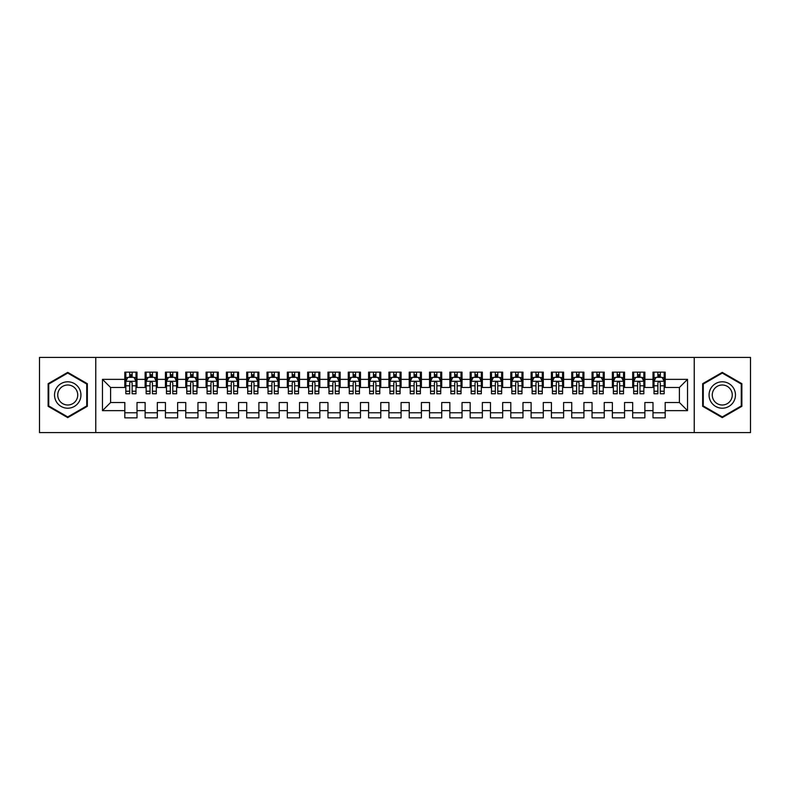 <?xml version="1.0" encoding="UTF-8"?>
<svg xmlns="http://www.w3.org/2000/svg" width="790" height="790" viewBox="0 0 790 790"><rect width="100%" height="100%" fill="white"/><g stroke="black" fill="none" stroke-linecap="round" stroke-linejoin="round"><path stroke-width="1.19" d="M694.232 432.584L750.5 432.584L750.5 357.416L694.232 357.416L694.232 432.584L95.768 432.584L95.768 357.416L39.5 357.416L39.5 432.584L95.768 432.584M694.232 357.416L95.768 357.416M102.473 410.642L102.473 379.358L124.82 379.358L124.82 387.485L110.6 387.485L110.6 402.515L102.473 410.642L124.82 410.642L124.82 417.851L137.006 417.851L137.006 410.642L145.133 410.642L145.133 417.851L157.319 417.851L157.319 410.642L165.446 410.642L165.446 417.851L177.641 417.851L177.641 410.642L185.759 410.642L185.759 417.851L197.954 417.851L197.954 410.642L206.081 410.642L206.081 417.851L218.267 417.851L218.267 410.642L226.394 410.642L226.394 417.851L238.58 417.851L238.58 410.642L246.707 410.642L246.707 417.851L258.893 417.851L258.893 410.642L267.02 410.642L267.02 417.851L279.206 417.851L279.206 410.642L287.333 410.642L287.333 417.851L299.519 417.851L299.519 410.642L307.646 410.642L307.646 417.851L319.841 417.851L319.841 410.642L327.959 410.642L327.959 417.851L340.154 417.851L340.154 410.642L348.281 410.642L348.281 417.851L360.467 417.851L360.467 410.642L368.594 410.642L368.594 417.851L380.78 417.851L380.78 410.642L388.907 410.642L388.907 417.851L401.093 417.851L401.093 410.642L409.22 410.642L409.22 417.851L421.406 417.851L421.406 410.642L429.533 410.642L429.533 417.851L441.719 417.851L441.719 410.642L449.846 410.642L449.846 417.851L462.041 417.851L462.041 410.642L470.159 410.642L470.159 417.851L482.354 417.851L482.354 410.642L490.481 410.642L490.481 417.851L502.667 417.851L502.667 410.642L510.794 410.642L510.794 417.851L522.98 417.851L522.98 410.642L531.107 410.642L531.107 417.851L543.293 417.851L543.293 410.642L551.42 410.642L551.42 417.851L563.606 417.851L563.606 410.642L571.733 410.642L571.733 417.851L583.919 417.851L583.919 410.642L592.046 410.642L592.046 417.851L604.241 417.851L604.241 410.642L612.359 410.642L612.359 417.851L624.554 417.851L624.554 410.642L632.681 410.642L632.681 417.851L644.867 417.851L644.867 410.642L652.994 410.642L652.994 417.851L665.18 417.851L665.18 402.515L679.4 402.515L679.4 387.485L665.18 387.485L665.18 379.358L687.527 379.358L687.527 410.642L665.18 410.642M665.18 379.358L665.18 372.149L652.994 372.149L652.994 379.358L644.867 379.358L644.867 372.149L632.681 372.149L632.681 379.358L624.554 379.358L624.554 372.149L612.359 372.149L612.359 379.358L604.241 379.358L604.241 372.149L592.046 372.149L592.046 379.358L583.919 379.358L583.919 372.149L571.733 372.149L571.733 379.358L563.606 379.358L563.606 372.149L551.42 372.149L551.42 379.358L543.293 379.358L543.293 372.149L531.107 372.149L531.107 379.358L522.98 379.358L522.98 372.149L510.794 372.149L510.794 379.358L502.667 379.358L502.667 372.149L490.481 372.149L490.481 379.358L482.354 379.358L482.354 372.149L470.159 372.149L470.159 379.358L462.041 379.358L462.041 372.149L449.846 372.149L449.846 379.358L441.719 379.358L441.719 372.149L429.533 372.149L429.533 379.358L421.406 379.358L421.406 372.149L409.22 372.149L409.22 379.358L401.093 379.358L401.093 372.149L388.907 372.149L388.907 379.358L380.78 379.358L380.78 372.149L368.594 372.149L368.594 379.358L360.467 379.358L360.467 372.149L348.281 372.149L348.281 379.358L340.154 379.358L340.154 372.149L327.959 372.149L327.959 379.358L319.841 379.358L319.841 372.149L307.646 372.149L307.646 379.358L299.519 379.358L299.519 372.149L287.333 372.149L287.333 379.358L279.206 379.358L279.206 372.149L267.02 372.149L267.02 379.358L258.893 379.358L258.893 372.149L246.707 372.149L246.707 379.358L238.58 379.358L238.58 372.149L226.394 372.149L226.394 379.358L218.267 379.358L218.267 372.149L206.081 372.149L206.081 379.358L197.954 379.358L197.954 372.149L185.759 372.149L185.759 379.358L177.641 379.358L177.641 372.149L165.446 372.149L165.446 379.358L157.319 379.358L157.319 372.149L145.133 372.149L145.133 379.358L137.006 379.358L137.006 372.149L124.82 372.149L124.82 379.358M644.867 410.642L644.867 402.515L652.994 402.515L652.994 410.642M687.527 379.358L679.4 387.485M624.554 410.642L624.554 402.515L632.681 402.515L632.681 410.642M652.994 379.358L652.994 387.485L644.867 387.485L644.867 379.358M604.241 410.642L604.241 402.515L612.359 402.515L612.359 410.642M632.681 379.358L632.681 387.485L624.554 387.485L624.554 379.358M583.919 410.642L583.919 402.515L592.046 402.515L592.046 410.642M612.359 379.358L612.359 387.485L604.241 387.485L604.241 379.358M563.606 410.642L563.606 402.515L571.733 402.515L571.733 410.642M592.046 379.358L592.046 387.485L583.919 387.485L583.919 379.358M543.293 410.642L543.293 402.515L551.42 402.515L551.42 410.642M571.733 379.358L571.733 387.485L563.606 387.485L563.606 379.358M522.98 410.642L522.98 402.515L531.107 402.515L531.107 410.642M551.42 379.358L551.42 387.485L543.293 387.485L543.293 379.358M502.667 410.642L502.667 402.515L510.794 402.515L510.794 410.642M531.107 379.358L531.107 387.485L522.98 387.485L522.98 379.358M482.354 410.642L482.354 402.515L490.481 402.515L490.481 410.642M510.794 379.358L510.794 387.485L502.667 387.485L502.667 379.358M462.041 410.642L462.041 402.515L470.159 402.515L470.159 410.642M490.481 379.358L490.481 387.485L482.354 387.485L482.354 379.358M441.719 410.642L441.719 402.515L449.846 402.515L449.846 410.642M470.159 379.358L470.159 387.485L462.041 387.485L462.041 379.358M421.406 410.642L421.406 402.515L429.533 402.515L429.533 410.642M449.846 379.358L449.846 387.485L441.719 387.485L441.719 379.358M401.093 410.642L401.093 402.515L409.22 402.515L409.22 410.642M429.533 379.358L429.533 387.485L421.406 387.485L421.406 379.358M380.78 410.642L380.78 402.515L388.907 402.515L388.907 410.642M409.22 379.358L409.22 387.485L401.093 387.485L401.093 379.358M360.467 410.642L360.467 402.515L368.594 402.515L368.594 410.642M388.907 379.358L388.907 387.485L380.78 387.485L380.78 379.358M340.154 410.642L340.154 402.515L348.281 402.515L348.281 410.642M368.594 379.358L368.594 387.485L360.467 387.485L360.467 379.358M319.841 410.642L319.841 402.515L327.959 402.515L327.959 410.642M348.281 379.358L348.281 387.485L340.154 387.485L340.154 379.358M299.519 410.642L299.519 402.515L307.646 402.515L307.646 410.642M327.959 379.358L327.959 387.485L319.841 387.485L319.841 379.358M279.206 410.642L279.206 402.515L287.333 402.515L287.333 410.642M307.646 379.358L307.646 387.485L299.519 387.485L299.519 379.358M258.893 410.642L258.893 402.515L267.02 402.515L267.02 410.642M287.333 379.358L287.333 387.485L279.206 387.485L279.206 379.358M238.58 410.642L238.58 402.515L246.707 402.515L246.707 410.642M267.02 379.358L267.02 387.485L258.893 387.485L258.893 379.358M218.267 410.642L218.267 402.515L226.394 402.515L226.394 410.642M246.707 379.358L246.707 387.485L238.58 387.485L238.58 379.358M197.954 410.642L197.954 402.515L206.081 402.515L206.081 410.642M226.394 379.358L226.394 387.485L218.267 387.485L218.267 379.358M177.641 410.642L177.641 402.515L185.759 402.515L185.759 410.642M206.081 379.358L206.081 387.485L197.954 387.485L197.954 379.358M157.319 410.642L157.319 402.515L165.446 402.515L165.446 410.642M185.759 379.358L185.759 387.485L177.641 387.485L177.641 379.358M137.006 410.642L137.006 402.515L145.133 402.515L145.133 410.642M165.446 379.358L165.446 387.485L157.319 387.485L157.319 379.358M110.6 402.515L124.82 402.515L124.82 410.642M145.133 379.358L145.133 387.485L137.006 387.485L137.006 379.358M652.994 377.225L654.011 377.225M664.163 377.225L665.18 377.225M632.681 377.225L633.689 377.225M643.85 377.225L644.867 377.225M612.359 377.225L613.376 377.225M623.537 377.225L624.554 377.225M592.046 377.225L593.063 377.225M603.224 377.225L604.241 377.225M571.733 377.225L572.75 377.225M582.911 377.225L583.919 377.225M551.42 377.225L552.437 377.225M562.589 377.225L563.606 377.225M531.107 377.225L532.124 377.225M542.276 377.225L543.293 377.225M510.794 377.225L511.811 377.225M521.963 377.225L522.98 377.225M490.481 377.225L491.489 377.225M501.65 377.225L502.667 377.225M470.159 377.225L471.176 377.225M481.337 377.225L482.354 377.225M449.846 377.225L450.863 377.225M461.024 377.225L462.041 377.225M429.533 377.225L430.55 377.225M440.711 377.225L441.719 377.225M409.22 377.225L410.237 377.225M420.389 377.225L421.406 377.225M388.907 377.225L389.924 377.225M400.076 377.225L401.093 377.225M368.594 377.225L369.611 377.225M379.763 377.225L380.78 377.225M348.281 377.225L349.289 377.225M359.45 377.225L360.467 377.225M327.959 377.225L328.976 377.225M339.137 377.225L340.154 377.225M307.646 377.225L308.663 377.225M318.824 377.225L319.841 377.225M287.333 377.225L288.35 377.225M298.511 377.225L299.519 377.225M267.02 377.225L268.037 377.225M278.189 377.225L279.206 377.225M246.707 377.225L247.724 377.225M257.876 377.225L258.893 377.225M226.394 377.225L227.411 377.225M237.563 377.225L238.58 377.225M206.081 377.225L207.089 377.225M217.25 377.225L218.267 377.225M185.759 377.225L186.776 377.225M196.937 377.225L197.954 377.225M165.446 377.225L166.463 377.225M176.624 377.225L177.641 377.225M145.133 377.225L146.15 377.225M156.311 377.225L157.319 377.225M124.82 377.225L125.837 377.225M135.989 377.225L137.006 377.225M124.82 412.775L137.006 412.775M145.133 412.775L157.319 412.775M165.446 412.775L177.641 412.775M185.759 412.775L197.954 412.775M206.081 412.775L218.267 412.775M226.394 412.775L238.58 412.775M246.707 412.775L258.893 412.775M267.02 412.775L279.206 412.775M287.333 412.775L299.519 412.775M307.646 412.775L319.841 412.775M327.959 412.775L340.154 412.775M348.281 412.775L360.467 412.775M368.594 412.775L380.78 412.775M388.907 412.775L401.093 412.775M409.22 412.775L421.406 412.775M429.533 412.775L441.719 412.775M449.846 412.775L462.041 412.775M470.159 412.775L482.354 412.775M490.481 412.775L502.667 412.775M510.794 412.775L522.98 412.775M531.107 412.775L543.293 412.775M551.42 412.775L563.606 412.775M571.733 412.775L583.919 412.775M592.046 412.775L604.241 412.775M612.359 412.775L624.554 412.775M632.681 412.775L644.867 412.775M652.994 412.775L665.18 412.775M102.473 379.358L110.6 387.485M679.4 402.515L687.527 410.642M87.344 383.683L67.733 372.366L48.131 383.683L48.131 406.317L67.733 417.634L87.344 406.317L87.344 383.683M702.656 383.683L702.656 406.317L722.267 417.634L741.869 406.317L741.869 383.683L722.267 372.366L702.656 383.683M132.137 374.786L129.698 374.786M135.989 391.238L132.137 391.238L132.137 393.785L135.989 393.785L135.989 381.392L133.964 377.324L127.871 377.324L125.837 381.392L125.837 393.785L129.698 393.785L129.698 391.238L125.837 391.238M125.837 381.392L125.837 372.149M135.989 381.392L135.989 372.149M129.698 377.324L129.698 372.149M132.137 372.149L132.137 377.324M132.137 391.238L132.137 382.913C131.318 381.343 130.508 381.343 129.698 382.913L129.698 391.238M132.137 377.225L129.698 377.225M152.45 374.786L150.011 374.786M156.311 391.238L152.45 391.238L152.45 393.785L156.311 393.785L156.311 381.392L154.277 377.324L148.184 377.324L146.15 381.392L146.15 393.785L150.011 393.785L150.011 391.238L146.15 391.238M146.15 381.392L146.15 372.149M156.311 381.392L156.311 372.149M150.011 377.324L150.011 372.149M152.45 372.149L152.45 377.324M152.45 391.238L152.45 382.913C151.641 381.343 150.821 381.343 150.011 382.913L150.011 391.238M152.45 377.225L150.011 377.225M172.763 374.786L170.324 374.786M176.624 391.238L172.763 391.238L172.763 393.785L176.624 393.785L176.624 381.392L174.59 377.324L168.497 377.324L166.463 381.392L166.463 393.785L170.324 393.785L170.324 391.238L166.463 391.238M166.463 381.392L166.463 372.149M176.624 381.392L176.624 372.149M170.324 377.324L170.324 372.149M172.763 372.149L172.763 377.324M172.763 391.238L172.763 382.913C171.953 381.343 171.134 381.343 170.324 382.913L170.324 391.238M172.763 377.225L170.324 377.225M79.168 388.394A13.203 13.203 0 0 0 61.136 383.565A13.203 13.203 0 0 0 56.297 401.606A13.203 13.203 0 0 0 74.339 406.435A13.203 13.203 0 0 0 79.168 388.394M76.393 390.003A9.993 9.993 0 0 0 62.736 386.34A9.993 9.993 0 0 0 59.082 399.997A9.993 9.993 0 0 0 72.739 403.66A9.993 9.993 0 0 0 76.393 390.003M67.733 416.932L48.743 405.961L48.743 384.039L67.733 373.068L86.732 384.039L86.732 405.961L67.733 416.932M733.703 388.394A13.203 13.203 0 0 0 715.661 383.565A13.203 13.203 0 0 0 710.832 401.606A13.203 13.203 0 0 0 728.864 406.435A13.203 13.203 0 0 0 733.703 388.394M730.918 390.003A9.993 9.993 0 0 0 717.261 386.34A9.993 9.993 0 0 0 713.607 399.997A9.993 9.993 0 0 0 727.264 403.66A9.993 9.993 0 0 0 730.918 390.003M722.267 416.932L703.268 405.961L703.268 384.039L722.267 373.068L741.257 384.039L741.257 405.961L722.267 416.932M193.076 374.786L190.637 374.786M196.937 391.238L193.076 391.238L193.076 393.785L196.937 393.785L196.937 381.392L194.903 377.324L188.81 377.324L186.776 381.392L186.776 393.785L190.637 393.785L190.637 391.238L186.776 391.238M186.776 381.392L186.776 372.149M196.937 381.392L196.937 372.149M190.637 377.324L190.637 372.149M193.076 372.149L193.076 377.324M193.076 391.238L193.076 382.913C192.266 381.343 191.457 381.343 190.637 382.913L190.637 391.238M193.076 377.225L190.637 377.225M213.389 374.786L210.95 374.786M217.25 391.238L213.389 391.238L213.389 393.785L217.25 393.785L217.25 381.392L215.216 377.324L209.123 377.324L207.089 381.392L207.089 393.785L210.95 393.785L210.95 391.238L207.089 391.238M207.089 381.392L207.089 372.149M217.25 381.392L217.25 372.149M210.95 377.324L210.95 372.149M213.389 372.149L213.389 377.324M213.389 391.238L213.389 382.913C212.579 381.343 211.769 381.343 210.95 382.913L210.95 391.238M213.389 377.225L210.95 377.225M233.702 374.786L231.263 374.786M237.563 391.238L233.702 391.238L233.702 393.785L237.563 393.785L237.563 381.392L235.529 377.324L229.436 377.324L227.411 381.392L227.411 393.785L231.263 393.785L231.263 391.238L227.411 391.238M227.411 381.392L227.411 372.149M237.563 381.392L237.563 372.149M231.263 377.324L231.263 372.149M233.702 372.149L233.702 377.324M233.702 391.238L233.702 382.913C232.892 381.343 232.082 381.343 231.263 382.913L231.263 391.238M233.702 377.225L231.263 377.225M254.015 374.786L251.585 374.786M257.876 391.238L254.015 391.238L254.015 393.785L257.876 393.785L257.876 381.392L255.851 377.324L249.749 377.324L247.724 381.392L247.724 393.785L251.585 393.785L251.585 391.238L247.724 391.238M247.724 381.392L247.724 372.149M257.876 381.392L257.876 372.149M251.585 377.324L251.585 372.149M254.015 372.149L254.015 377.324M254.015 391.238L254.015 382.913C253.205 381.343 252.395 381.343 251.585 382.913L251.585 391.238M254.015 377.225L251.585 377.225M274.337 374.786L271.898 374.786M278.189 391.238L274.337 391.238L274.337 393.785L278.189 393.785L278.189 381.392L276.164 377.324L270.071 377.324L268.037 381.392L268.037 393.785L271.898 393.785L271.898 391.238L268.037 391.238M268.037 381.392L268.037 372.149M278.189 381.392L278.189 372.149M271.898 377.324L271.898 372.149M274.337 372.149L274.337 377.324M274.337 391.238L274.337 382.913C273.518 381.343 272.708 381.343 271.898 382.913L271.898 391.238M274.337 377.225L271.898 377.225M294.65 374.786L292.211 374.786M298.511 391.238L294.65 391.238L294.65 393.785L298.511 393.785L298.511 381.392L296.477 377.324L290.384 377.324L288.35 381.392L288.35 393.785L292.211 393.785L292.211 391.238L288.35 391.238M288.35 381.392L288.35 372.149M298.511 381.392L298.511 372.149M292.211 377.324L292.211 372.149M294.65 372.149L294.65 377.324M294.65 391.238L294.65 382.913C293.841 381.343 293.021 381.343 292.211 382.913L292.211 391.238M294.65 377.225L292.211 377.225M314.963 374.786L312.524 374.786M318.824 391.238L314.963 391.238L314.963 393.785L318.824 393.785L318.824 381.392L316.79 377.324L310.697 377.324L308.663 381.392L308.663 393.785L312.524 393.785L312.524 391.238L308.663 391.238M308.663 381.392L308.663 372.149M318.824 381.392L318.824 372.149M312.524 377.324L312.524 372.149M314.963 372.149L314.963 377.324M314.963 391.238L314.963 382.913C314.153 381.343 313.334 381.343 312.524 382.913L312.524 391.238M314.963 377.225L312.524 377.225M335.276 374.786L332.837 374.786M339.137 391.238L335.276 391.238L335.276 393.785L339.137 393.785L339.137 381.392L337.103 377.324L331.01 377.324L328.976 381.392L328.976 393.785L332.837 393.785L332.837 391.238L328.976 391.238M328.976 381.392L328.976 372.149M339.137 381.392L339.137 372.149M332.837 377.324L332.837 372.149M335.276 372.149L335.276 377.324M335.276 391.238L335.276 382.913C334.466 381.343 333.656 381.343 332.837 382.913L332.837 391.238M335.276 377.225L332.837 377.225M355.589 374.786L353.15 374.786M359.45 391.238L355.589 391.238L355.589 393.785L359.45 393.785L359.45 381.392L357.416 377.324L351.323 377.324L349.289 381.392L349.289 393.785L353.15 393.785L353.15 391.238L349.289 391.238M349.289 381.392L349.289 372.149M359.45 381.392L359.45 372.149M353.15 377.324L353.15 372.149M355.589 372.149L355.589 377.324M355.589 391.238L355.589 382.913C354.779 381.343 353.969 381.343 353.15 382.913L353.15 391.238M355.589 377.225L353.15 377.225M375.902 374.786L373.463 374.786M379.763 391.238L375.902 391.238L375.902 393.785L379.763 393.785L379.763 381.392L377.729 377.324L371.636 377.324L369.611 381.392L369.611 393.785L373.463 393.785L373.463 391.238L369.611 391.238M369.611 381.392L369.611 372.149M379.763 381.392L379.763 372.149M373.463 377.324L373.463 372.149M375.902 372.149L375.902 377.324M375.902 391.238L375.902 382.913C375.092 381.343 374.282 381.343 373.463 382.913L373.463 391.238M375.902 377.225L373.463 377.225M396.215 374.786L393.785 374.786M400.076 391.238L396.215 391.238L396.215 393.785L400.076 393.785L400.076 381.392L398.051 377.324L391.949 377.324L389.924 381.392L389.924 393.785L393.785 393.785L393.785 391.238L389.924 391.238M389.924 381.392L389.924 372.149M400.076 381.392L400.076 372.149M393.785 377.324L393.785 372.149M396.215 372.149L396.215 377.324M396.215 391.238L396.215 382.913C395.405 381.343 394.595 381.343 393.785 382.913L393.785 391.238M396.215 377.225L393.785 377.225M416.537 374.786L414.098 374.786M420.389 391.238L416.537 391.238L416.537 393.785L420.389 393.785L420.389 381.392L418.364 377.324L412.271 377.324L410.237 381.392L410.237 393.785L414.098 393.785L414.098 391.238L410.237 391.238M410.237 381.392L410.237 372.149M420.389 381.392L420.389 372.149M414.098 377.324L414.098 372.149M416.537 372.149L416.537 377.324M416.537 391.238L416.537 382.913C415.718 381.343 414.908 381.343 414.098 382.913L414.098 391.238M416.537 377.225L414.098 377.225M436.85 374.786L434.411 374.786M440.711 391.238L436.85 391.238L436.85 393.785L440.711 393.785L440.711 381.392L438.677 377.324L432.584 377.324L430.55 381.392L430.55 393.785L434.411 393.785L434.411 391.238L430.55 391.238M430.55 381.392L430.55 372.149M440.711 381.392L440.711 372.149M434.411 377.324L434.411 372.149M436.85 372.149L436.85 377.324M436.85 391.238L436.85 382.913C436.041 381.343 435.221 381.343 434.411 382.913L434.411 391.238M436.85 377.225L434.411 377.225M457.163 374.786L454.724 374.786M461.024 391.238L457.163 391.238L457.163 393.785L461.024 393.785L461.024 381.392L458.99 377.324L452.897 377.324L450.863 381.392L450.863 393.785L454.724 393.785L454.724 391.238L450.863 391.238M450.863 381.392L450.863 372.149M461.024 381.392L461.024 372.149M454.724 377.324L454.724 372.149M457.163 372.149L457.163 377.324M457.163 391.238L457.163 382.913C456.353 381.343 455.534 381.343 454.724 382.913L454.724 391.238M457.163 377.225L454.724 377.225M477.476 374.786L475.037 374.786M481.337 391.238L477.476 391.238L477.476 393.785L481.337 393.785L481.337 381.392L479.303 377.324L473.21 377.324L471.176 381.392L471.176 393.785L475.037 393.785L475.037 391.238L471.176 391.238M471.176 381.392L471.176 372.149M481.337 381.392L481.337 372.149M475.037 377.324L475.037 372.149M477.476 372.149L477.476 377.324M477.476 391.238L477.476 382.913C476.666 381.343 475.857 381.343 475.037 382.913L475.037 391.238M477.476 377.225L475.037 377.225M497.789 374.786L495.35 374.786M501.65 391.238L497.789 391.238L497.789 393.785L501.65 393.785L501.65 381.392L499.616 377.324L493.523 377.324L491.489 381.392L491.489 393.785L495.35 393.785L495.35 391.238L491.489 391.238M491.489 381.392L491.489 372.149M501.65 381.392L501.65 372.149M495.35 377.324L495.35 372.149M497.789 372.149L497.789 377.324M497.789 391.238L497.789 382.913C496.979 381.343 496.169 381.343 495.35 382.913L495.35 391.238M497.789 377.225L495.35 377.225M518.102 374.786L515.663 374.786M521.963 391.238L518.102 391.238L518.102 393.785L521.963 393.785L521.963 381.392L519.929 377.324L513.836 377.324L511.811 381.392L511.811 393.785L515.663 393.785L515.663 391.238L511.811 391.238M511.811 381.392L511.811 372.149M521.963 381.392L521.963 372.149M515.663 377.324L515.663 372.149M518.102 372.149L518.102 377.324M518.102 391.238L518.102 382.913C517.292 381.343 516.482 381.343 515.663 382.913L515.663 391.238M518.102 377.225L515.663 377.225M538.415 374.786L535.985 374.786M542.276 391.238L538.415 391.238L538.415 393.785L542.276 393.785L542.276 381.392L540.251 377.324L534.149 377.324L532.124 381.392L532.124 393.785L535.985 393.785L535.985 391.238L532.124 391.238M532.124 381.392L532.124 372.149M542.276 381.392L542.276 372.149M535.985 377.324L535.985 372.149M538.415 372.149L538.415 377.324M538.415 391.238L538.415 382.913C537.605 381.343 536.795 381.343 535.985 382.913L535.985 391.238M538.415 377.225L535.985 377.225M558.737 374.786L556.298 374.786M562.589 391.238L558.737 391.238L558.737 393.785L562.589 393.785L562.589 381.392L560.564 377.324L554.471 377.324L552.437 381.392L552.437 393.785L556.298 393.785L556.298 391.238L552.437 391.238M552.437 381.392L552.437 372.149M562.589 381.392L562.589 372.149M556.298 377.324L556.298 372.149M558.737 372.149L558.737 377.324M558.737 391.238L558.737 382.913C557.918 381.343 557.108 381.343 556.298 382.913L556.298 391.238M558.737 377.225L556.298 377.225M579.05 374.786L576.611 374.786M582.911 391.238L579.05 391.238L579.05 393.785L582.911 393.785L582.911 381.392L580.877 377.324L574.784 377.324L572.75 381.392L572.75 393.785L576.611 393.785L576.611 391.238L572.75 391.238M572.75 381.392L572.75 372.149M582.911 381.392L582.911 372.149M576.611 377.324L576.611 372.149M579.05 372.149L579.05 377.324M579.05 391.238L579.05 382.913C578.24 381.343 577.421 381.343 576.611 382.913L576.611 391.238M579.05 377.225L576.611 377.225M599.363 374.786L596.924 374.786M603.224 391.238L599.363 391.238L599.363 393.785L603.224 393.785L603.224 381.392L601.19 377.324L595.097 377.324L593.063 381.392L593.063 393.785L596.924 393.785L596.924 391.238L593.063 391.238M593.063 381.392L593.063 372.149M603.224 381.392L603.224 372.149M596.924 377.324L596.924 372.149M599.363 372.149L599.363 377.324M599.363 391.238L599.363 382.913C598.553 381.343 597.734 381.343 596.924 382.913L596.924 391.238M599.363 377.225L596.924 377.225M619.676 374.786L617.237 374.786M623.537 391.238L619.676 391.238L619.676 393.785L623.537 393.785L623.537 381.392L621.503 377.324L615.41 377.324L613.376 381.392L613.376 393.785L617.237 393.785L617.237 391.238L613.376 391.238M613.376 381.392L613.376 372.149M623.537 381.392L623.537 372.149M617.237 377.324L617.237 372.149M619.676 372.149L619.676 377.324M619.676 391.238L619.676 382.913C618.866 381.343 618.057 381.343 617.237 382.913L617.237 391.238M619.676 377.225L617.237 377.225M639.989 374.786L637.55 374.786M643.85 391.238L639.989 391.238L639.989 393.785L643.85 393.785L643.85 381.392L641.816 377.324L635.723 377.324L633.689 381.392L633.689 393.785L637.55 393.785L637.55 391.238L633.689 391.238M633.689 381.392L633.689 372.149M643.85 381.392L643.85 372.149M637.55 377.324L637.55 372.149M639.989 372.149L639.989 377.324M639.989 391.238L639.989 382.913C639.179 381.343 638.369 381.343 637.55 382.913L637.55 391.238M639.989 377.225L637.55 377.225M660.302 374.786L657.863 374.786M664.163 391.238L660.302 391.238L660.302 393.785L664.163 393.785L664.163 381.392L662.129 377.324L656.036 377.324L654.011 381.392L654.011 393.785L657.863 393.785L657.863 391.238L654.011 391.238M654.011 381.392L654.011 372.149M664.163 381.392L664.163 372.149M657.863 377.324L657.863 372.149M660.302 372.149L660.302 377.324M660.302 391.238L660.302 382.913C659.492 381.343 658.682 381.343 657.863 382.913L657.863 391.238M660.302 377.225L657.863 377.225M135.939 381.284L125.887 381.284M125.837 377.571L127.743 377.571M134.083 377.571L135.989 377.571M129.698 385.787L125.837 385.787M135.989 385.787L132.137 385.787M132.137 376.079L129.698 376.079M156.252 381.284L146.199 381.284M146.15 377.571L148.056 377.571M154.396 377.571L156.311 377.571M150.011 385.787L146.15 385.787M156.311 385.787L152.45 385.787M152.45 376.079L150.011 376.079M176.575 381.284L166.512 381.284M166.463 377.571L168.379 377.571M174.708 377.571L176.624 377.571M170.324 385.787L166.463 385.787M176.624 385.787L172.763 385.787M172.763 376.079L170.324 376.079M196.888 381.284L186.825 381.284M186.776 377.571L188.692 377.571M195.021 377.571L196.937 377.571M190.637 385.787L186.776 385.787M196.937 385.787L193.076 385.787M193.076 376.079L190.637 376.079M217.201 381.284L207.148 381.284M207.089 377.571L209.004 377.571M215.344 377.571L217.25 377.571M210.95 385.787L207.089 385.787M217.25 385.787L213.389 385.787M213.389 376.079L210.95 376.079M237.514 381.284L227.461 381.284M227.411 377.571L229.317 377.571M235.657 377.571L237.563 377.571M231.263 385.787L227.411 385.787M237.563 385.787L233.702 385.787M233.702 376.079L231.263 376.079M257.826 381.284L247.774 381.284M247.724 377.571L249.63 377.571M255.97 377.571L257.876 377.571M251.585 385.787L247.724 385.787M257.876 385.787L254.015 385.787M254.015 376.079L251.585 376.079M278.139 381.284L268.087 381.284M268.037 377.571L269.943 377.571M276.283 377.571L278.189 377.571M271.898 385.787L268.037 385.787M278.189 385.787L274.337 385.787M274.337 376.079L271.898 376.079M298.452 381.284L288.399 381.284M288.35 377.571L290.256 377.571M296.596 377.571L298.511 377.571M292.211 385.787L288.35 385.787M298.511 385.787L294.65 385.787M294.65 376.079L292.211 376.079M318.775 381.284L308.712 381.284M308.663 377.571L310.579 377.571M316.909 377.571L318.824 377.571M312.524 385.787L308.663 385.787M318.824 385.787L314.963 385.787M314.963 376.079L312.524 376.079M339.088 381.284L329.025 381.284M328.976 377.571L330.892 377.571M337.221 377.571L339.137 377.571M332.837 385.787L328.976 385.787M339.137 385.787L335.276 385.787M335.276 376.079L332.837 376.079M359.401 381.284L349.348 381.284M349.289 377.571L351.204 377.571M357.544 377.571L359.45 377.571M353.15 385.787L349.289 385.787M359.45 385.787L355.589 385.787M355.589 376.079L353.15 376.079M379.714 381.284L369.661 381.284M369.611 377.571L371.517 377.571M377.857 377.571L379.763 377.571M373.463 385.787L369.611 385.787M379.763 385.787L375.902 385.787M375.902 376.079L373.463 376.079M400.026 381.284L389.974 381.284M389.924 377.571L391.83 377.571M398.17 377.571L400.076 377.571M393.785 385.787L389.924 385.787M400.076 385.787L396.215 385.787M396.215 376.079L393.785 376.079M420.339 381.284L410.287 381.284M410.237 377.571L412.143 377.571M418.483 377.571L420.389 377.571M414.098 385.787L410.237 385.787M420.389 385.787L416.537 385.787M416.537 376.079L414.098 376.079M440.652 381.284L430.599 381.284M430.55 377.571L432.456 377.571M438.796 377.571L440.711 377.571M434.411 385.787L430.55 385.787M440.711 385.787L436.85 385.787M436.85 376.079L434.411 376.079M460.975 381.284L450.912 381.284M450.863 377.571L452.779 377.571M459.109 377.571L461.024 377.571M454.724 385.787L450.863 385.787M461.024 385.787L457.163 385.787M457.163 376.079L454.724 376.079M481.288 381.284L471.225 381.284M471.176 377.571L473.091 377.571M479.421 377.571L481.337 377.571M475.037 385.787L471.176 385.787M481.337 385.787L477.476 385.787M477.476 376.079L475.037 376.079M501.601 381.284L491.548 381.284M491.489 377.571L493.404 377.571M499.744 377.571L501.65 377.571M495.35 385.787L491.489 385.787M501.65 385.787L497.789 385.787M497.789 376.079L495.35 376.079M521.913 381.284L511.861 381.284M511.811 377.571L513.717 377.571M520.057 377.571L521.963 377.571M515.663 385.787L511.811 385.787M521.963 385.787L518.102 385.787M518.102 376.079L515.663 376.079M542.226 381.284L532.174 381.284M532.124 377.571L534.03 377.571M540.37 377.571L542.276 377.571M535.985 385.787L532.124 385.787M542.276 385.787L538.415 385.787M538.415 376.079L535.985 376.079M562.539 381.284L552.487 381.284M552.437 377.571L554.343 377.571M560.683 377.571L562.589 377.571M556.298 385.787L552.437 385.787M562.589 385.787L558.737 385.787M558.737 376.079L556.298 376.079M582.852 381.284L572.799 381.284M572.75 377.571L574.656 377.571M580.996 377.571L582.911 377.571M576.611 385.787L572.75 385.787M582.911 385.787L579.05 385.787M579.05 376.079L576.611 376.079M603.175 381.284L593.112 381.284M593.063 377.571L594.979 377.571M601.308 377.571L603.224 377.571M596.924 385.787L593.063 385.787M603.224 385.787L599.363 385.787M599.363 376.079L596.924 376.079M623.488 381.284L613.425 381.284M613.376 377.571L615.292 377.571M621.621 377.571L623.537 377.571M617.237 385.787L613.376 385.787M623.537 385.787L619.676 385.787M619.676 376.079L617.237 376.079M643.801 381.284L633.748 381.284M633.689 377.571L635.604 377.571M641.944 377.571L643.85 377.571M637.55 385.787L633.689 385.787M643.85 385.787L639.989 385.787M639.989 376.079L637.55 376.079M664.114 381.284L654.061 381.284M654.011 377.571L655.917 377.571M662.257 377.571L664.163 377.571M657.863 385.787L654.011 385.787M664.163 385.787L660.302 385.787M660.302 376.079L657.863 376.079"/></g></svg>
